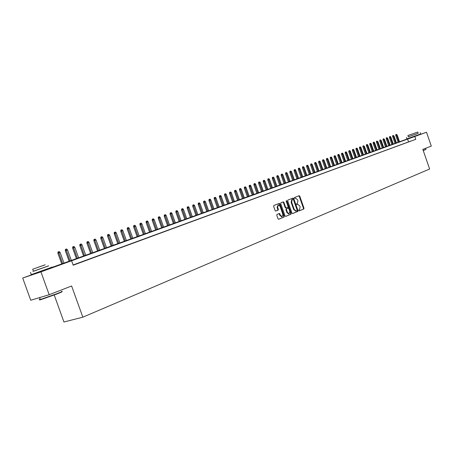 <?xml version="1.0" encoding="UTF-8"?>
<svg xmlns="http://www.w3.org/2000/svg" width="454" height="454" viewBox="0 0 454 454"><rect width="100%" height="100%" fill="white"/><g stroke="black" fill="none" stroke-linecap="round" stroke-linejoin="round"><path stroke-width="0.68" d="M298.766 210.531L299.186 210.889L303.794 209.016L303.987 208.176L299.782 196.219L299.169 195.702L294.533 197.49L294.391 198.08L294.828 198.438L295.616 198.154L297.591 199.794L297.943 200.799L297.313 203.483L296.717 203.715L296.581 204.306L297.007 204.663L297.83 204.362L299.776 206.002L300.128 207.001L299.498 209.697L298.908 209.935L298.766 210.531M47.738 269.177L36.258 273.251M417.578 135.383L410.104 138.005M276.991 214.396L276.775 215.27L277.996 218.749L278.62 219.271L284.051 217.063L284.261 216.2L279.936 203.908L279.295 203.386L273.847 205.486L273.631 206.354L275.113 210.554L275.748 211.082L278.126 210.145L278.336 209.283L277.61 207.206L278.33 204.856L280.039 206.258L282.893 214.356L282.133 216.728L280.47 215.332L279.363 213.454L276.991 214.396M417.572 135.36L426.51 132.256L431.3 146.092L422.833 149.383L429.637 169.007L82.844 317.187L71.613 285.992L49.174 294.72L40.928 271.872L22.7 278.03L36.218 273.138M426.51 132.256L40.928 271.872M71.59 260.766L73.185 265.198L415.768 139.327L414.791 136.501M291.967 213.068L292.643 213.562L297.796 211.462L297.994 210.616L293.755 198.551L293.131 198.04L287.893 200.055L287.688 200.906L291.967 213.068M290.991 214.237L285.662 216.399L285.05 215.877L280.725 203.602L280.941 202.745L283.262 201.854L283.898 202.371L285.645 207.33L286.332 207.836L287.819 207.245L288.029 206.388L286.219 201.247L286.395 200.64L286.837 201.003L291.196 213.38L290.991 214.237L285.56 216.399M409.048 141.71L410.887 141.035L409.048 141.71M405.95 142.845L407.811 142.164L405.95 142.845M402.823 143.997L404.701 143.305L402.823 143.997M399.662 145.155L401.563 144.457L399.662 145.155M396.467 146.33L398.385 145.626L396.467 146.33M393.238 147.516L395.179 146.801L393.238 147.516M389.975 148.713L391.938 147.993L389.975 148.713M386.677 149.928L388.658 149.196L386.677 149.928M383.346 151.148L385.35 150.416L383.346 151.148M379.981 152.385L382.001 151.642L379.981 152.385M376.576 153.634L378.619 152.884L376.576 153.634M373.131 154.899L375.203 154.139L373.131 154.899M369.652 156.176L371.747 155.41L369.652 156.176M366.14 157.47L368.251 156.692L366.14 157.47M362.581 158.775L364.721 157.992L362.581 158.775M358.989 160.097L361.151 159.303L358.989 160.097M355.351 161.431L357.536 160.631L355.351 161.431M351.674 162.782L353.887 161.97L351.674 162.782M347.957 164.144L350.193 163.327L347.957 164.144M344.2 165.528L346.459 164.694L344.2 165.528M340.398 166.924L342.685 166.085L340.398 166.924M336.55 168.338L338.866 167.486L336.55 168.338M332.657 169.768L335.001 168.905L332.657 169.768M328.724 171.209L331.091 170.341L328.724 171.209M324.741 172.673L327.135 171.794L324.741 172.673M320.711 174.154L323.135 173.263L320.711 174.154M316.637 175.653L319.088 174.75L316.637 175.653M312.511 177.162L314.997 176.254L312.511 177.162M308.34 178.7L310.848 177.775L308.34 178.7M304.118 180.249L306.654 179.319L304.118 180.249M299.839 181.821L302.409 180.874L299.839 181.821M295.514 183.41L298.113 182.451L295.514 183.41M291.133 185.016L293.766 184.052L291.133 185.016M286.701 186.645L289.368 185.669L286.701 186.645M282.206 188.297L284.908 187.303L282.206 188.297M277.666 189.965L280.396 188.96L277.666 189.965M273.064 191.656L275.828 190.64L273.064 191.656M268.399 193.364L271.203 192.337L268.399 193.364M263.683 195.101L266.521 194.057L263.683 195.101M258.899 196.854L261.776 195.799L258.899 196.854M254.058 198.636L256.97 197.564L254.058 198.636M249.155 200.435L252.106 199.351L249.155 200.435M244.184 202.263L247.175 201.162L244.184 202.263M239.15 204.107L242.181 202.995L239.15 204.107M234.054 205.98L237.119 204.856L234.054 205.98M228.884 207.881L231.994 206.74L228.884 207.881M223.646 209.805L226.796 208.647L223.646 209.805M218.34 211.751L221.529 210.582L218.34 211.751M212.96 213.732L216.195 212.54L212.96 213.732M207.506 215.735L210.787 214.526L207.506 215.735M201.973 217.761L205.299 216.541L201.973 217.761M196.372 219.821L199.743 218.584L196.372 219.821M190.686 221.91L194.108 220.655L190.686 221.91M184.92 224.026L188.387 222.755L184.92 224.026M179.075 226.171L182.593 224.883L179.075 226.171M173.15 228.351L176.714 227.04L173.15 228.351M167.134 230.558L170.755 229.23L167.134 230.558M161.034 232.8L164.706 231.455L161.034 232.8M154.842 235.076L158.565 233.708L154.842 235.076M148.56 237.38L152.34 235.995L148.56 237.38M142.187 239.723L146.023 238.316L142.187 239.723M135.723 242.096L139.611 240.665L135.723 242.096M129.157 244.507L133.107 243.06L129.157 244.507M122.489 246.959L126.501 245.483L122.489 246.959M115.725 249.445L119.794 247.946L115.725 249.445M108.852 251.964L112.989 250.449L108.852 251.964M101.878 254.529L106.077 252.986L101.878 254.529M94.79 257.129L99.057 255.562L94.79 257.129M87.594 259.773L91.929 258.184L87.594 259.773M80.284 262.457L84.682 260.84L80.284 262.457M415.768 139.327L73.094 264.96M73.139 265.085L77.328 263.547L73.128 265.045M54.225 295.021L63.952 321.994L82.844 317.187M399.531 141.756L410.087 137.954M49.174 294.72L30.736 300.253L22.7 278.03M47.676 268.995L399.543 141.784M397.199 142.704L398.124 142.261L397.165 142.607M408.543 141.807L407.573 139.003M297.256 204.538L297.642 204.413M295.043 198.33L295.458 198.199M299.09 210.883L303.272 209.175L303.465 208.341L299.265 196.383L298.738 195.867M292.467 213.579L297.274 211.621L297.472 210.775L293.233 198.721L292.699 198.199M296.99 210.718L297.126 210.123L293.403 199.527L292.932 199.175L292.297 199.425L291.65 202.121L294.209 209.385L296.15 211.031L296.99 210.718M292.438 199.34L292.932 199.175M295.9 211.11L293.687 209.549L291.133 202.291L291.78 199.59L292.41 199.346M285.748 208.017L286.27 207.853L285.748 208.017L285.123 207.495L283.381 202.541L282.831 202.013M290.469 214.396L290.674 213.539L286.179 200.935M287.456 212.478L289.096 213.862L289.834 211.519L288.835 208.692L288.216 208.176L286.661 208.783L286.457 209.64L287.456 212.478L286.934 212.637L288.801 213.953M287.677 208.341L288.154 208.193M286.934 212.637L285.935 209.805L286.145 208.948L287.632 208.358M281.849 216.813L279.948 215.497L278.938 213.618M278.132 204.924L277.088 207.376L277.61 207.206M275.652 211.082L277.604 210.316L277.814 209.447L277.088 207.376M278.518 219.271L283.529 217.228L283.739 216.359L279.414 204.079L278.858 203.551M395.729 135.371L395.792 134.537L396.263 134.367L397.142 134.878L395.729 135.371L398.158 142.357M396.263 134.367L399.004 142.051M397.142 134.878L399.56 141.852M425.954 149.366L423.259 150.597M423.202 150.439L425.988 149.292M408.322 136.768L418.213 133.289M406.409 137.466L406.892 138.85L419.7 134.367L420.625 134.009L420.154 132.636M417.782 132.04L418.219 133.306L417.544 133.561L408.328 136.79L407.885 135.519L417.776 132.035L407.885 135.519M410.087 134.736L416.017 132.659L410.087 134.736M61.636 291.729C62.907 291.491 61.375 292.228 57.034 293.942L41.036 299.595C39.339 300.083 39.084 300.037 40.281 299.464M40.173 299.169C38.783 299.81 38.828 299.935 40.304 299.532L57.09 293.625C61.806 291.763 63.288 291.031 61.528 291.434M33.42 271.214L48.623 265.834M31.269 274.517C29.845 275.056 29.851 275.09 31.298 274.608L52.375 267.026M48.635 265.868L33.448 271.293C32.416 271.645 32.41 271.628 33.431 271.248M44.787 264.971L32.705 269.228L44.787 264.971M37.461 267.508L45.201 264.784L37.461 267.508M392.602 136.467L392.659 135.627L393.136 135.457L394.015 135.967L392.602 136.467L395.042 143.487M393.136 135.457L395.888 143.18M394.015 135.967L396.45 142.976M389.436 137.568L389.498 136.722L390.292 136.444L390.86 137.068L389.436 137.568L391.893 144.627M389.975 136.558L392.744 144.315M390.86 137.068L393.312 144.111M386.24 138.686L386.303 137.834L386.78 137.664L387.676 138.181L386.24 138.686L388.709 145.774M386.78 137.664L389.56 145.467M387.676 138.181L390.134 145.263M383.017 139.815L383.074 138.958L383.551 138.788L384.453 139.304L383.017 139.815L385.497 146.937M383.551 138.788L386.348 146.631M384.453 139.304L386.927 146.421M379.754 140.95L379.816 140.093L380.293 139.923L381.201 140.439L379.754 140.95L382.245 148.118M380.293 139.923L383.102 147.805M381.201 140.439L383.687 147.595M376.457 142.102L376.519 141.239L376.996 141.069L377.91 141.591L376.457 142.102L378.965 149.304M376.996 141.069L379.822 148.991M377.91 141.591L380.412 148.776M373.126 143.265L373.188 142.397L374 142.108L374.59 142.749L373.126 143.265L375.645 150.501M373.665 142.227L376.508 150.189M374.59 142.749L377.104 149.973M369.76 144.44L369.823 143.566L370.64 143.277L371.23 143.918L369.76 144.44L372.297 151.715M370.305 143.396L373.154 151.403M371.23 143.918L373.761 151.182M366.361 145.626L366.423 144.747L367.246 144.457L367.836 145.104L366.361 145.626L368.909 152.941M366.906 144.576L369.772 152.629M367.836 145.104L370.385 152.408M362.922 146.824L362.984 145.944L363.467 145.774L364.409 146.302L362.922 146.824L365.487 154.178M363.467 145.774L366.35 153.866M364.409 146.302L366.968 153.645M359.449 148.038L359.511 147.153L360.34 146.858L360.941 147.51L359.449 148.038L362.025 155.433M359.994 146.982L362.894 155.12M360.941 147.51L363.518 154.893M355.936 149.264L355.998 148.373L356.833 148.078L357.44 148.736L355.936 149.264L358.529 156.698M356.481 148.203L359.398 156.38M357.44 148.736L360.028 156.153M352.383 150.501L352.452 149.604L353.291 149.309L353.899 149.973L352.383 150.501L354.994 157.975M352.934 149.434L355.862 157.663M353.899 149.973L356.504 157.43M348.797 151.755L348.859 150.853L349.705 150.558L350.318 151.222L348.797 151.755L351.419 159.269M349.347 150.683L352.293 158.951M350.318 151.222L352.934 158.718M345.171 153.021L345.233 152.113L346.084 151.818L346.697 152.482L345.171 153.021L347.809 160.574M345.721 151.942L348.678 160.262M346.697 152.482L349.33 160.024M341.499 154.303L341.567 153.39L342.418 153.089L343.037 153.758L341.499 154.303L344.155 161.896M342.049 153.219L345.029 161.579M343.037 153.758L345.687 161.34M337.793 155.597L337.855 154.678L338.718 154.377L339.337 155.052L337.793 155.597L340.46 163.236M338.344 154.508L341.334 162.918M339.337 155.052L342.004 162.674M334.042 156.908L334.11 155.983L334.973 155.682L335.597 156.358L334.042 156.908L336.726 164.586M334.598 155.813L337.606 164.269M335.597 156.358L338.275 164.025M330.251 158.23L330.313 157.3L331.187 156.999L331.817 157.68L330.251 158.23L332.952 165.948M330.807 157.129L333.826 165.631M331.817 157.68L334.513 165.387M326.415 159.57L326.483 158.633L327.357 158.327L327.987 159.013L326.415 159.57L329.133 167.333M326.971 158.463L330.013 167.015M327.987 159.013L330.699 166.766M322.539 160.92L322.601 159.984L323.481 159.672L324.122 160.364L322.539 160.92L325.268 168.729M323.095 159.808L326.148 168.411M324.122 160.364L326.846 168.156M318.612 162.288L318.68 161.346L319.565 161.034L320.206 161.732L318.612 162.288L321.364 170.142M319.173 161.176L322.244 169.824M320.206 161.732L322.953 169.569M314.645 163.673L314.713 162.725L315.604 162.413L316.251 163.111L314.645 163.673L317.414 171.572M315.207 162.555L318.294 171.254M316.251 163.111L319.009 170.993M310.632 165.074L310.701 164.121L311.194 163.945L311.597 163.809L312.244 164.507L310.632 165.074L313.419 173.019M311.194 163.945L314.299 172.696M312.244 164.507L315.025 172.435M306.575 166.493L306.643 165.534L307.137 165.358L307.54 165.216L308.192 165.92L306.575 166.493L309.373 174.484M307.137 165.358L310.258 174.16M308.192 165.92L310.99 173.893M302.466 167.929L302.534 166.964L303.442 166.641L304.095 167.35L302.466 167.929L305.287 175.959M303.028 166.788L306.172 175.641M304.095 167.35L306.91 175.375M298.312 169.376L298.38 168.406L298.874 168.23L299.294 168.088L299.952 168.797L298.312 169.376L301.144 177.457M298.874 168.23L302.035 177.134M299.952 168.797L302.784 176.867M294.107 170.846L294.175 169.87L294.669 169.694L295.094 169.546L295.758 170.261L294.107 170.846L296.961 178.972M294.669 169.694L297.847 178.649M295.758 170.261L298.607 178.377M289.851 172.327L289.919 171.345L290.418 171.169L290.844 171.022L291.513 171.743L289.851 172.327L292.722 180.505M290.418 171.169L293.613 180.181M291.513 171.743L294.379 179.903M285.543 173.831L285.617 172.843L286.111 172.668L286.542 172.52L287.217 173.241L285.543 173.831L288.438 182.054M286.111 172.668L289.329 181.736M287.217 173.241L290.106 181.452M281.191 175.352L281.259 174.359L281.758 174.183L282.195 174.03L282.87 174.762L281.191 175.352L284.096 183.626M281.758 174.183L284.993 183.303M282.87 174.762L285.776 183.019M276.775 176.89L276.849 175.891L277.349 175.715L277.791 175.562L278.472 176.294L276.775 176.89L279.709 185.215M277.349 175.715L280.6 184.892M278.472 176.294L281.395 184.602M272.315 178.45L272.389 177.446L272.882 177.264L273.331 177.111L274.017 177.849L272.315 178.45L275.26 186.821M272.882 177.264L276.157 186.498M274.017 177.849L276.963 186.208M267.798 180.028L267.871 179.012L268.365 178.836L268.819 178.677L269.511 179.421L267.798 180.028L270.766 188.45M268.365 178.836L271.662 188.126M269.511 179.421L272.474 187.831M263.224 181.623L263.297 180.607L263.797 180.425L264.256 180.266L264.949 181.015L263.224 181.623L266.209 190.095M263.797 180.425L267.105 189.772M264.949 181.015L267.928 189.477M258.593 183.24L258.666 182.213L259.631 181.872L260.329 182.627L258.593 183.24L261.6 191.764M259.166 182.037L262.497 191.44M260.329 182.627L263.331 191.14M253.905 184.874L253.979 183.847L254.478 183.666L254.949 183.501L255.653 184.262L253.905 184.874L256.93 193.455M254.478 183.666L257.832 193.132M255.653 184.262L258.672 192.825M249.155 186.532L249.229 185.493L250.211 185.153L250.92 185.913L249.155 186.532L252.203 195.163M249.734 185.317L253.105 194.84M250.92 185.913L253.956 194.533M244.348 188.211L244.428 187.167L244.927 186.986L245.41 186.821L246.125 187.587L244.348 188.211L247.419 196.9M244.927 186.986L248.321 196.571M246.125 187.587L249.184 196.259M239.485 189.908L239.559 188.858L240.546 188.512L241.267 189.278L239.485 189.908L242.572 198.653M240.058 188.682L243.475 198.324M241.267 189.278L244.348 198.006M234.553 191.628L234.627 190.572L235.626 190.22L236.347 190.998L234.553 191.628L237.663 200.43M235.132 190.396L238.566 200.101M236.347 190.998L239.451 199.777M229.559 193.37L229.633 192.309L230.138 192.127L230.638 191.957L231.37 192.734L229.559 193.37L232.692 202.229M230.138 192.127L233.594 201.899M231.37 192.734L234.491 201.576M224.503 195.135L224.577 194.068L225.082 193.886L225.587 193.71L226.319 194.499L224.503 195.135L227.653 204.05M225.082 193.886L228.555 203.721M226.319 194.499L229.469 203.392M219.378 196.928L219.452 195.85L219.957 195.668L220.474 195.492L221.212 196.281L219.378 196.928L222.551 205.895M219.957 195.668L223.453 205.566M221.212 196.281L224.378 205.231M214.186 198.738L214.265 197.655L214.765 197.473L215.287 197.291L216.03 198.086L214.186 198.738L217.381 207.762M214.765 197.473L218.283 207.438M216.03 198.086L219.22 207.098M208.925 200.572L209.005 199.482L209.504 199.3L210.037 199.119L210.781 199.919L208.925 200.572L212.143 209.657M209.504 199.3L213.051 209.334M210.781 199.919L213.999 208.988M203.596 202.433L203.676 201.338L204.175 201.156L204.714 200.969L205.463 201.775L203.596 202.433L206.837 211.581M204.175 201.156L207.745 211.252M205.463 201.775L208.704 210.906M198.194 204.317L198.273 203.216L198.778 203.034L199.317 202.847L200.078 203.659L198.194 204.317L201.463 213.528M198.778 203.034L202.365 213.198M200.078 203.659L203.335 212.847M192.717 206.23L192.797 205.117L193.302 204.936L193.852 204.743L194.618 205.56L192.717 206.23L196.009 215.497M193.302 204.936L196.917 215.168M194.618 205.56L197.899 214.816M187.173 208.165L187.252 207.047L187.752 206.865L188.314 206.672L189.08 207.495L187.173 208.165L190.487 217.494M187.752 206.865L191.389 217.171M189.08 207.495L192.388 216.808M181.549 210.128L181.628 208.999L182.695 208.624L183.473 209.453L181.549 210.128L184.886 219.52M182.133 208.823L185.788 219.197M183.473 209.453L186.804 218.828M175.846 212.12L175.925 210.985L176.43 210.804L177.003 210.605L177.786 211.439L175.846 212.12L179.211 221.575M176.43 210.804L180.113 221.251M177.786 211.439L181.14 220.877M170.068 214.135L170.148 212.994L170.647 212.812L171.232 212.608L172.021 213.448L170.068 214.135L173.456 223.657M170.647 212.812L174.359 223.334M172.021 213.448L175.397 222.954M164.206 216.183L164.286 215.031L164.791 214.85L165.381 214.646L166.17 215.491L164.206 216.183L167.617 225.769M164.791 214.85L168.519 225.445M166.17 215.491L169.58 225.059M158.259 218.255L158.344 217.097L158.843 216.916L159.445 216.711L160.245 217.562L158.259 218.255L161.703 227.908M158.843 216.916L162.606 227.585M160.245 217.562L163.673 227.199M152.232 220.36L152.317 219.191L153.424 218.8L154.229 219.657L152.232 220.36L155.699 230.082M152.816 219.015L156.602 229.758M154.229 219.657L157.691 229.361M146.12 222.494L146.205 221.319L146.704 221.138L147.323 220.922L148.129 221.785L146.12 222.494L149.616 232.283M146.704 221.138L150.512 231.96M148.129 221.785L151.619 231.557M139.917 224.656L140.002 223.476L140.507 223.294L141.126 223.079L141.943 223.947L139.917 224.656L143.441 234.519M140.507 223.294L144.338 234.19M141.943 223.947L145.456 233.787M133.629 226.852L133.714 225.661L134.214 225.479L134.849 225.263L135.672 226.137L133.629 226.852L137.176 236.784M134.214 225.479L138.078 236.46M135.672 226.137L139.208 236.046M127.245 229.083L127.33 227.88L127.829 227.698L128.476 227.477L129.305 228.356L127.245 229.083L130.82 239.082M127.829 227.698L131.722 238.759M129.305 228.356L132.869 238.339M120.77 231.341L120.855 230.133L121.354 229.951L122.007 229.724L122.841 230.615L120.77 231.341L124.373 241.414M121.354 229.951L125.27 241.091M122.841 230.615L126.439 240.671M114.198 233.634L114.283 232.414L114.783 232.238L115.447 232.005L116.286 232.902L114.198 233.634L117.83 243.781M114.783 232.238L118.727 243.458M116.286 232.902L119.913 243.032M107.53 235.961L107.615 234.735L108.114 234.553L108.784 234.321L109.635 235.223L107.53 235.961L111.19 246.187M108.114 234.553L112.087 245.864M109.635 235.223L113.29 245.427M100.76 238.327L100.85 237.09L101.344 236.909L102.025 236.67L102.882 237.578L100.76 238.327L104.454 248.622M101.344 236.909L105.345 248.298M102.882 237.578L106.565 247.861M93.887 240.722L93.978 239.474L94.472 239.298L95.164 239.059L96.027 239.973L93.887 240.722L97.61 251.096M94.472 239.298L98.501 250.778M96.027 239.973L99.744 250.33M86.913 243.157L87.003 241.903L87.497 241.727L88.201 241.483L89.069 242.402L86.913 243.157L90.664 253.61M87.497 241.727L91.555 253.292M89.069 242.402L92.815 252.833M79.83 245.631L79.921 244.366L80.415 244.19L81.13 243.94L82.004 244.865L79.83 245.631L83.615 256.164M80.415 244.19L84.501 255.84M82.004 244.865L85.778 255.381M72.64 248.139L72.731 246.863L73.219 246.687L73.945 246.437L74.831 247.368L72.64 248.139L76.454 258.752M73.219 246.687L77.339 258.434M74.831 247.368L78.638 257.963M65.336 250.693L65.427 249.405L65.915 249.229L66.653 248.974L67.544 249.916L65.336 250.693L69.184 261.385M65.915 249.229L70.064 261.067M67.544 249.916L71.386 260.59M57.913 253.281L58.004 251.981L58.498 251.805L59.241 251.55L60.144 252.498L57.913 253.281L61.795 264.058M58.498 251.805L62.675 263.74M60.144 252.498L64.014 263.252M299.265 196.383L299.782 196.219M303.465 208.341L303.987 208.176M303.272 209.175L303.794 209.016M293.233 198.721L293.755 198.551M297.472 210.775L297.994 210.616M297.274 211.621L297.796 211.462M291.78 199.59L292.297 199.425M291.133 202.291L291.65 202.121M293.687 209.549L294.209 209.385M295.838 211.133L296.195 211.025M283.381 202.541L283.898 202.371M285.123 207.495L285.645 207.33M286.321 201.173L286.837 201.003M290.674 213.539L291.196 213.38M286.145 208.948L286.661 208.783M285.935 209.805L286.457 209.64M279.471 214.14L279.993 213.976M279.948 215.497L280.47 215.332M277.814 209.447L278.336 209.283M277.604 210.316L278.126 210.145M279.414 204.079L279.936 203.908M283.739 216.359L284.261 216.2M283.529 217.228L284.051 217.063M295.628 211.195L296.15 211.031M288.574 214.021L289.096 213.862M281.611 216.887L282.133 216.728M425.585 148.316L425.926 149.304M47.625 268.864L47.766 269.262M36.144 272.939L36.286 273.336M39.6 297.591L40.304 299.532M33.448 271.293L32.705 269.228M30.486 272.355L31.298 274.608M41.036 299.595L40.695 299.424"/></g></svg>
